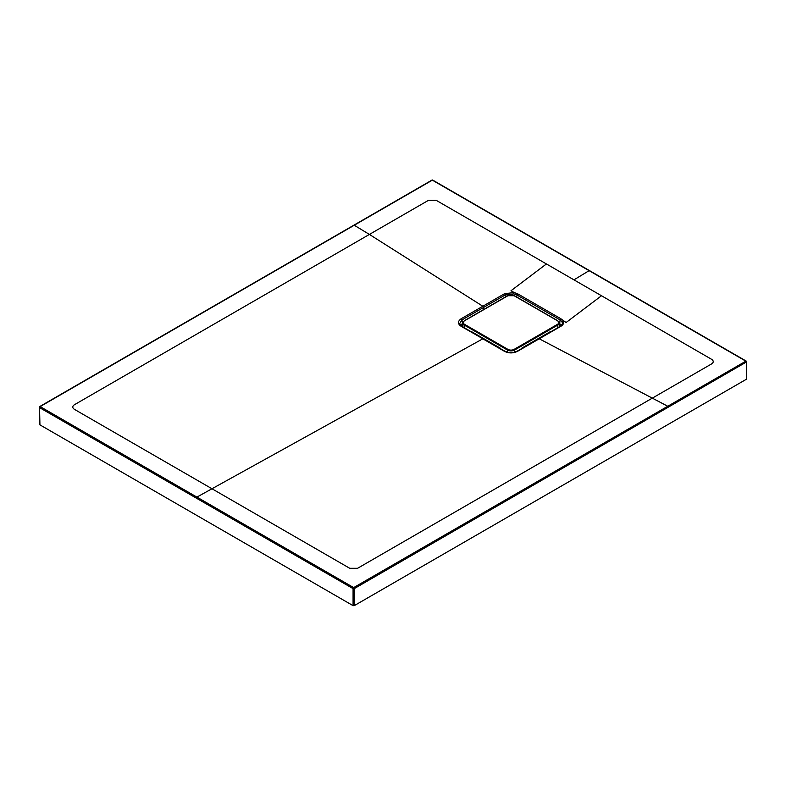 <?xml version="1.0" encoding="UTF-8"?>
<svg xmlns="http://www.w3.org/2000/svg" width="786" height="786" viewBox="0 0 786 786"><rect width="100%" height="100%" fill="white"/><g stroke="black" fill="none" stroke-linecap="round" stroke-linejoin="round"><path stroke-width="1.18" d="M746.454 379.216L746.7 361.855L354.25 588.626L354.25 605.652L746.454 379.216L746.454 362.189L745.855 361.167L432.339 180.161L40.145 406.598L353.661 587.604L745.855 361.167L746.7 361.855A0.835 0.835 0 0 0 746.278 361.128L432.762 180.122L431.75 180.495M432.929 180.495L432.762 180.122A0.835 0.835 0 0 0 431.917 180.122L39.722 406.549A0.835 0.835 0 0 0 39.3 407.276L40.145 406.598L39.3 407.276L39.546 424.637L353.071 605.652L354.25 605.652L353.071 605.652L353.071 588.626L39.546 407.62L39.939 424.872M354.27 225.258L369.4 234.424L74.356 404.77C72.233 406.283 72.233 407.796 74.356 409.31L349.731 568.288L357.591 568.288L711.644 363.889C713.767 362.375 713.767 360.862 711.644 359.34L436.269 200.361L428.409 200.361L369.4 234.424L482.83 306.245L504.474 293.748L514.073 292.52L517.542 293.738L560.821 318.723L566.087 322.525L601.496 295.752M494.64 345.29A33.1 19.11 0 0 0 495.799 345.653M526.237 345.653A33.1 19.11 0 0 0 527.318 345.319M539.825 338.098A33.1 19.11 0 0 0 540.414 337.469M481.622 337.469A33.1 19.11 0 0 0 482.25 338.137M546.417 263.958L511.018 290.732L514.083 292.52L513.749 293.876L505.221 294.956L505.447 296.961M560.86 326.298A1.11 0.648 -120.1 0 0 560.339 326.259L562.462 323.822L562.029 321.759L563.022 320.776C564.161 322.908 563.434 324.746 560.86 326.298L517.571 351.293C513.199 353.435 508.827 353.435 504.445 351.313L482.81 338.815L196.913 497.096M667.766 406.254L539.206 338.786L538.459 339.139M483.567 339.159L461.176 326.328C457.56 323.852 457.57 321.317 461.185 318.733L482.83 306.245L483.567 307.454L461.932 319.951L462.738 323.39M562.029 321.759L560.104 319.922L559.681 323.616L561.538 325.365M560.821 318.723L560.104 319.922L516.824 294.937L513.749 293.876M353.661 587.604L353.071 588.626L354.25 588.626L353.661 587.604M499.984 347.992L471.934 331.879L499.808 347.874A2.22 1.287 60 0 1 500.79 348.837M550.858 331.731A1.945 1.12 120 0 0 550.161 331.761L522.228 347.874L550.161 331.751A2.22 1.287 -60 0 1 551.124 331.574M507.471 352.256L507.471 350.035L464.202 325.05L464.202 327.723M470.893 331.584A2.22 1.287 60 0 1 471.875 331.751A1.945 1.12 -120 0 0 471.158 331.731M557.824 327.703L557.824 325.05L514.555 350.035L514.555 352.256M521.265 348.807A2.22 1.287 -60 0 1 522.228 347.874L521.373 348.748M557.431 320.737L514.162 295.752A4.451 2.574 0 0 0 507.864 295.752L464.595 320.737A4.451 2.574 0 0 0 464.595 324.372L507.864 349.348A4.451 2.574 0 0 0 514.162 349.348L557.431 324.372A4.451 2.574 0 0 0 557.431 320.737L557.824 320.963A5.011 2.889 180 0 1 559.298 323.007A5.011 2.889 180 0 1 557.824 325.05L557.431 324.372M464.595 324.372L464.202 325.05A5.011 2.889 180 0 1 462.738 323.007L462.738 326.878M514.162 349.348L514.555 350.035A5.011 2.889 180 0 1 507.471 350.035L507.864 349.348M522.042 347.992L550.937 331.771M39.546 406.932L40.194 406.568M745.806 361.138L746.454 361.511M589.087 270.679L573.957 279.855M460.488 325.375L462.355 323.616A2.78 1.601 -120 0 0 462.738 324.903M461.185 318.733A1.11 0.639 -120.2 0 1 461.932 319.951L459.574 323.812M504.474 293.748A1.11 0.639 -120 0 1 505.221 294.956L483.567 307.454L483.793 309.458M517.542 293.738L516.598 296.97M559.298 323.39L559.298 324.903M517.571 351.293A1.11 0.639 -120.1 0 0 517.05 351.254L560.339 326.259M504.445 351.313A1.11 0.639 -60 0 1 504.985 351.263C511.598 353.739 512.845 352.413 513.906 352.413L517.041 351.254M461.176 326.328A1.11 0.639 -60 0 1 461.706 326.278L459.574 323.803M559.298 326.858L559.298 323.007L557.716 320.708L514.437 295.723L507.589 295.723L464.32 320.708L462.738 323.007M500.682 348.778L471.099 331.771M504.985 351.263L461.716 326.278"/></g></svg>
